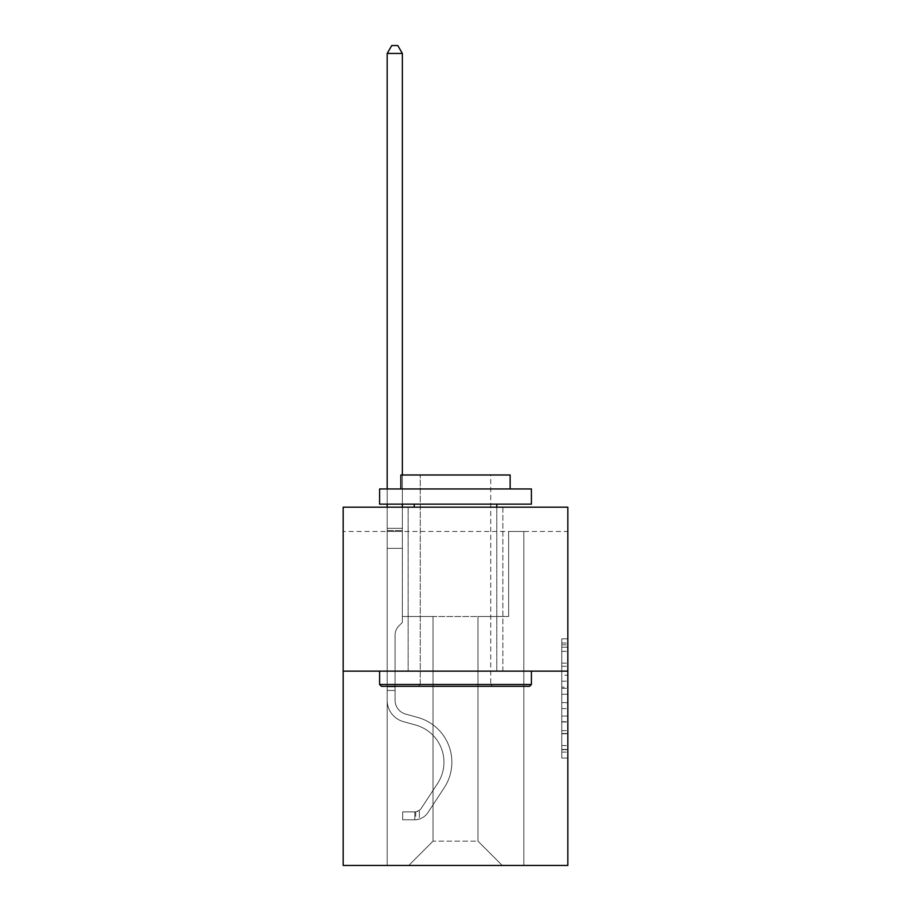<?xml version="1.0" encoding="UTF-8"?>
<svg xmlns="http://www.w3.org/2000/svg" width="911" height="911" viewBox="0 0 911 911"><rect width="100%" height="100%" fill="white"/><g stroke="black" fill="none" stroke-linecap="round" stroke-linejoin="round"><path stroke-width="0.68" stroke-dasharray="4.55 3.42" d="M561.768 675.21L561.768 694.284L567.838 694.284L567.838 752.099L567.838 644.817L567.838 694.284L561.768 694.284L561.768 643.029L561.768 758.066L561.768 638.85L561.768 749.719L567.838 749.719L561.768 749.719L567.838 749.719L561.768 749.719L561.768 730.645L561.768 758.066L567.838 758.066L567.838 638.85L567.838 749.423L567.838 702.632L561.768 702.632L567.838 702.632L567.838 730.645L567.838 647.197L561.768 647.197L567.838 647.197L567.838 758.066L567.838 644.817L567.838 758.066L561.768 758.066L561.768 638.85L567.838 638.85L567.838 644.817L567.838 638.85L567.838 644.817L567.838 638.85L567.838 643.029L567.838 638.85L561.768 638.85L561.768 647.197L567.838 647.197L561.768 647.197L561.768 675.21L567.838 675.21M502.861 507.176L502.861 671.134L408.139 671.134L502.861 671.134L408.139 671.134L502.861 671.134L502.861 507.176L408.139 507.176L408.139 671.134L408.139 507.176L502.861 507.176M567.838 687.133L567.838 681.177L567.838 687.133L561.768 687.133L561.768 663.14L561.768 733.776L561.768 716.046L567.838 716.046L561.768 716.046L561.768 758.066L567.838 758.066L561.768 758.066L567.838 758.066L561.768 758.066L561.768 638.85L567.838 638.85L561.768 638.85L567.838 638.85L561.768 638.85L561.768 687.133L567.838 687.133M567.838 531.466L567.838 507.176L343.162 507.176L567.838 507.176L567.838 865.45L343.162 865.45L343.162 671.134L567.838 671.134L343.162 671.134L343.162 507.176L567.838 507.176L567.838 531.466L343.162 531.466L567.838 531.466M502.257 865.45L523.814 865.45L523.814 531.466L508.634 531.466L508.634 616.485L477.968 616.485L477.968 841.16L502.257 865.45L523.814 865.45L523.814 531.466L508.634 531.466L508.634 616.485L477.968 616.485L477.968 841.16L433.032 841.16L433.032 616.485L433.032 841.16L433.032 616.485L433.032 841.16L433.032 616.485L477.968 616.485L477.968 841.16L502.257 865.45L523.814 865.45L523.814 531.466L508.634 531.466L508.634 616.485L477.968 616.485L477.968 841.16L502.257 865.45L523.814 865.45L523.814 531.466L508.634 531.466L508.634 616.485L477.968 616.485L477.968 841.16L502.257 865.45L523.814 865.45L523.814 531.466L508.634 531.466L508.634 616.485L477.968 616.485L477.968 841.16L502.257 865.45L523.814 865.45L523.814 531.466L508.634 531.466L508.634 616.485L477.968 616.485L477.968 841.16L502.257 865.45L523.814 865.45L523.814 531.466L508.634 531.466L508.634 616.485L477.968 616.485L477.968 841.16L502.257 865.45L523.814 865.45L523.814 531.466L508.634 531.466L508.634 616.485L477.968 616.485L477.968 841.16L502.257 865.45L523.814 865.45L523.814 531.466L508.634 531.466L508.634 616.485L477.968 616.485L477.968 841.16L502.257 865.45L523.814 865.45L523.814 531.466L508.634 531.466L508.634 616.485L477.968 616.485L477.968 841.16L502.257 865.45L523.814 865.45L523.814 531.466L508.634 531.466L508.634 616.485L477.968 616.485L477.968 841.16L502.257 865.45L523.814 865.45L523.814 531.466L508.634 531.466L508.634 616.485L477.968 616.485L477.968 841.16L502.257 865.45L523.814 865.45L523.814 531.466L508.634 531.466L508.634 616.485L477.968 616.485L477.968 841.16L502.257 865.45L523.814 865.45L523.814 531.466L508.634 531.466L508.634 616.485L477.968 616.485L477.968 841.16L502.257 865.45L523.814 865.45L523.814 531.466L508.634 531.466L508.634 616.485L477.968 616.485L477.968 841.16L502.257 865.45L523.814 865.45L523.814 531.466L508.634 531.466L508.634 616.485L477.968 616.485L477.968 841.16L502.257 865.45L523.814 865.45L523.814 531.466L508.634 531.466L508.634 616.485L477.968 616.485L477.968 841.16L502.257 865.45L523.814 865.45L523.814 531.466L508.634 531.466L508.634 616.485L477.968 616.485L477.968 841.16L502.257 865.45L523.814 865.45L523.814 531.466L508.634 531.466L508.634 616.485L477.968 616.485L477.968 841.16L502.257 865.45L523.814 865.45L523.814 531.466L508.634 531.466L508.634 616.485L477.968 616.485L477.968 841.16L502.257 865.45L523.814 865.45L523.814 531.466L508.634 531.466L508.634 616.485L477.968 616.485L477.968 841.16L502.257 865.45L523.814 865.45L523.814 531.466L508.634 531.466L508.634 616.485L477.968 616.485L477.968 841.16L502.257 865.45L523.814 865.45L523.814 531.466L508.634 531.466L508.634 616.485L477.968 616.485L477.968 841.16L502.257 865.45L523.814 865.45L523.814 531.466L508.634 531.466L508.634 616.485L477.968 616.485L477.968 841.16L502.257 865.45L523.814 865.45L523.814 531.466L508.634 531.466L508.634 616.485L477.968 616.485L477.968 841.16L502.257 865.45L523.814 865.45L523.814 531.466L508.634 531.466L508.634 616.485L477.968 616.485L477.968 841.16L502.257 865.45L523.814 865.45L523.814 531.466L508.634 531.466L508.634 616.485L477.968 616.485L477.968 841.16L502.257 865.45L523.814 865.45L523.814 531.466L508.634 531.466L508.634 616.485L477.968 616.485L477.968 841.16L502.257 865.45L523.814 865.45L523.814 531.466L508.634 531.466L508.634 616.485L477.968 616.485L477.968 841.16L502.257 865.45L523.814 865.45L523.814 531.466L508.634 531.466L508.634 616.485L477.968 616.485L477.968 841.16L502.257 865.45L523.814 865.45L523.814 531.466L508.634 531.466L508.634 616.485L477.968 616.485L477.968 841.16L502.257 865.45L523.814 865.45L523.814 531.466L508.634 531.466L508.634 616.485L477.968 616.485L477.968 841.16L502.257 865.45L523.814 865.45L523.814 531.466L508.634 531.466L508.634 616.485L477.968 616.485L477.968 841.16L502.257 865.45L408.743 865.45L523.814 865.45L523.814 531.466L508.634 531.466L508.634 616.485L477.968 616.485L477.968 841.16L502.257 865.45L477.968 841.16L477.968 616.485L402.366 616.485L402.366 531.466L387.186 531.466L387.186 865.45L408.743 865.45L433.032 841.16L433.032 616.485L402.366 616.485L402.366 531.466L387.186 531.466L387.186 865.45L408.743 865.45L433.032 841.16L433.032 616.485L402.366 616.485L402.366 531.466L387.186 531.466L387.186 865.45L408.743 865.45L433.032 841.16L433.032 616.485L402.366 616.485L402.366 531.466L387.186 531.466L387.186 865.45L408.743 865.45L433.032 841.16L433.032 616.485L402.366 616.485L402.366 531.466L387.186 531.466L387.186 865.45L408.743 865.45L433.032 841.16L433.032 616.485L402.366 616.485L402.366 531.466L387.186 531.466L387.186 865.45L408.743 865.45L433.032 841.16L433.032 616.485L402.366 616.485L402.366 531.466L387.186 531.466L387.186 865.45L408.743 865.45L433.032 841.16L433.032 616.485L402.366 616.485L402.366 531.466L387.186 531.466L387.186 865.45L408.743 865.45L433.032 841.16L433.032 616.485L402.366 616.485L402.366 531.466L387.186 531.466L387.186 865.45L408.743 865.45L433.032 841.16L433.032 616.485L402.366 616.485L402.366 531.466L387.186 531.466L387.186 865.45L408.743 865.45L433.032 841.16L433.032 616.485L402.366 616.485L402.366 531.466L387.186 531.466L387.186 865.45L408.743 865.45L433.032 841.16L433.032 616.485L402.366 616.485L402.366 531.466L387.186 531.466L387.186 865.45L408.743 865.45L433.032 841.16L433.032 616.485L402.366 616.485L402.366 531.466L387.186 531.466L387.186 865.45L408.743 865.45L433.032 841.16L433.032 616.485L402.366 616.485L402.366 531.466L387.186 531.466L387.186 865.45L408.743 865.45L433.032 841.16L433.032 616.485L402.366 616.485L402.366 531.466L387.186 531.466L387.186 865.45L408.743 865.45L433.032 841.16L433.032 616.485L402.366 616.485L402.366 531.466L387.186 531.466L387.186 865.45L408.743 865.45L433.032 841.16L433.032 616.485L402.366 616.485L402.366 531.466L387.186 531.466L387.186 865.45L408.743 865.45L433.032 841.16L433.032 616.485L402.366 616.485L402.366 531.466L387.186 531.466L387.186 865.45L408.743 865.45L433.032 841.16L433.032 616.485L402.366 616.485L402.366 531.466L387.186 531.466L387.186 865.45L408.743 865.45L433.032 841.16L433.032 616.485L402.366 616.485L402.366 531.466L387.186 531.466L387.186 865.45L408.743 865.45L433.032 841.16L433.032 616.485L402.366 616.485L402.366 531.466L387.186 531.466L387.186 865.45L408.743 865.45L433.032 841.16L433.032 616.485L402.366 616.485L402.366 531.466L387.186 531.466L387.186 865.45L408.743 865.45L433.032 841.16L433.032 616.485L402.366 616.485L402.366 531.466L387.186 531.466L387.186 865.45L408.743 865.45L433.032 841.16L433.032 616.485L402.366 616.485L402.366 531.466L387.186 531.466L387.186 865.45L408.743 865.45L433.032 841.16L433.032 616.485L402.366 616.485L402.366 531.466L387.186 531.466L387.186 865.45L408.743 865.45L433.032 841.16L433.032 616.485L402.366 616.485L402.366 531.466L387.186 531.466L387.186 865.45L408.743 865.45L433.032 841.16L433.032 616.485L402.366 616.485L402.366 531.466L387.186 531.466L387.186 865.45L408.743 865.45L433.032 841.16L433.032 616.485L402.366 616.485L402.366 531.466L387.186 531.466L387.186 865.45L408.743 865.45L433.032 841.16L433.032 616.485L402.366 616.485L402.366 531.466L387.186 531.466L387.186 865.45L408.743 865.45L433.032 841.16L433.032 616.485L402.366 616.485L402.366 531.466L387.186 531.466L387.186 865.45L408.743 865.45L433.032 841.16L433.032 616.485L402.366 616.485L402.366 531.466L387.186 531.466L387.186 865.45L408.743 865.45L433.032 841.16L477.968 841.16L502.257 865.45M387.186 865.45L408.743 865.45L433.032 841.16L433.032 616.485L402.366 616.485L402.366 531.466L387.186 531.466L387.186 865.45L408.743 865.45L433.032 841.16L408.743 865.45L433.032 841.16L408.743 865.45L387.186 865.45L387.186 531.466L387.186 865.45M402.366 531.466L387.186 531.466L402.366 531.466L402.366 616.485L402.366 531.466M343.162 531.466L343.162 507.176L343.162 531.466M433.032 616.485L402.366 616.485L433.032 616.485M343.162 671.134L567.838 671.134M561.768 694.284L567.838 694.284L561.768 694.284M561.768 643.029L561.768 638.85L561.768 643.029L567.838 643.029L561.768 643.029M561.768 733.48L561.768 708.587L561.768 733.48L567.838 733.48L561.768 733.48M561.768 708.587L561.768 702.632L567.838 702.632L561.768 702.632L561.768 708.587L567.838 708.587L561.768 708.587M561.768 663.14L561.768 647.197L561.768 663.14L567.838 663.14L561.768 663.14M561.768 638.85L567.838 638.85L561.768 638.85L561.768 644.817L561.768 638.85L567.838 638.85M561.768 758.066L567.838 758.066L561.768 758.066L561.768 752.099L561.768 758.066M395.078 686.803L395.078 690.447L387.186 690.447L387.186 686.803L387.186 700.286L387.186 53.442L387.186 548.342L387.186 53.442L402.366 53.442L402.366 528.312L402.366 53.442L387.186 53.442L391.741 45.55L397.811 45.55L391.741 45.55L387.186 53.442L387.186 548.342L387.186 53.442L402.366 53.442L397.811 45.55L402.366 53.442L402.366 548.342L387.186 548.342L387.186 53.442L391.741 45.55L397.811 45.55L391.741 45.55L387.186 53.442L387.186 548.342L387.186 53.442L402.366 53.442L387.186 53.442L391.741 45.55L397.811 45.55L402.366 53.442L397.811 45.55L391.741 45.55L387.186 53.442L387.186 548.342L387.186 53.442L402.366 53.442L402.366 528.312L402.366 53.442L387.186 53.442L391.741 45.55L397.811 45.55L402.366 53.442L397.811 45.55L391.741 45.55L387.186 53.442L387.186 548.342L387.186 53.442L402.366 53.442L402.366 530.578L402.366 53.442L387.186 53.442L391.741 45.55L397.811 45.55L402.366 53.442L397.811 45.55L391.741 45.55L387.186 53.442L387.186 548.342L387.186 53.442L402.366 53.442L402.366 622.429L398.938 625.857A13.198 13.198 0 0 0 395.078 635.183A13.198 13.198 0 0 1 398.938 625.857L402.366 622.429L402.366 548.342L387.186 548.342L387.186 530.578L387.186 700.286A22.16 22.16 0 0 0 403.402 721.637A22.16 22.16 0 0 1 387.186 700.286L387.186 548.342L402.366 548.342L402.366 53.442L387.186 53.442L391.741 45.55L397.811 45.55L402.366 53.442L397.811 45.55L391.741 45.55L387.186 53.442L387.186 530.578L387.186 53.442L402.366 53.442L402.366 622.429L398.938 625.857A13.198 13.198 0 0 0 395.078 635.183A13.198 13.198 0 0 1 398.938 625.857L402.366 622.429L402.366 548.342L387.186 548.342L387.186 700.286A22.16 22.16 0 0 0 403.402 721.637A22.16 22.16 0 0 1 387.186 700.286L387.186 548.342L402.366 548.342L402.366 53.442L387.186 53.442L391.741 45.55L397.811 45.55L402.366 53.442L397.811 45.55L391.741 45.55L387.186 53.442L387.186 548.342L402.366 548.342L402.366 622.429L398.938 625.857A13.198 13.198 0 0 0 395.078 635.183A13.198 13.198 0 0 1 398.938 625.857L402.366 622.429L402.366 530.578L402.366 548.342L387.186 548.342L387.186 700.286A22.16 22.16 0 0 0 403.402 721.637A22.16 22.16 0 0 1 387.186 700.286L387.186 548.342L402.366 548.342L402.366 622.429L398.938 625.857A13.198 13.198 0 0 0 395.078 635.183A13.198 13.198 0 0 1 398.938 625.857L402.366 622.429L402.366 528.312L402.366 548.342L387.186 548.342L387.186 700.286A22.16 22.16 0 0 0 403.402 721.637L415.758 725.088L403.402 721.637A22.16 22.16 0 0 1 387.186 700.286L387.186 548.342L402.366 548.342L402.366 622.429L398.938 625.857A13.198 13.198 0 0 0 395.078 635.183A13.198 13.198 0 0 1 398.938 625.857L402.366 622.429L402.366 53.442L402.366 548.342L387.186 548.342L387.186 700.286A22.16 22.16 0 0 0 403.402 721.637A22.16 22.16 0 0 1 387.186 700.286L387.186 548.342L402.366 548.342L402.366 622.429L398.938 625.857A13.198 13.198 0 0 0 395.078 635.183A13.198 13.198 0 0 1 398.938 625.857L402.366 622.429L402.366 53.442L387.186 53.442L402.366 53.442L397.811 45.55L402.366 53.442L402.366 548.342L387.186 548.342L387.186 700.286A22.16 22.16 0 0 0 403.402 721.637A22.16 22.16 0 0 1 387.186 700.286L387.186 548.342L402.366 548.342L402.366 622.429L398.938 625.857A13.198 13.198 0 0 0 395.078 635.183A13.198 13.198 0 0 1 398.938 625.857L402.366 622.429L402.366 53.442L387.186 53.442L391.741 45.55L397.811 45.55L391.741 45.55L387.186 53.442L387.186 528.312L387.186 53.442L402.366 53.442L397.811 45.55L402.366 53.442L402.366 548.342L387.186 548.342L387.186 700.286A22.16 22.16 0 0 0 403.402 721.637L415.758 725.088L403.402 721.637A22.16 22.16 0 0 1 387.186 700.286L387.186 548.342L402.366 548.342L402.366 622.429L398.938 625.857A13.198 13.198 0 0 0 395.078 635.183A13.198 13.198 0 0 1 398.938 625.857L402.366 622.429L402.366 53.442L387.186 53.442L391.741 45.55L397.811 45.55L391.741 45.55L387.186 53.442L387.186 530.578L387.186 53.442L402.366 53.442L397.811 45.55L402.366 53.442L402.366 548.342L387.186 548.342L387.186 700.286A22.16 22.16 0 0 0 403.402 721.637A22.16 22.16 0 0 1 387.186 700.286L387.186 548.342L402.366 548.342L402.366 622.429L398.938 625.857A13.198 13.198 0 0 0 395.078 635.183A13.198 13.198 0 0 1 398.938 625.857L402.366 622.429L402.366 53.442L387.186 53.442L391.741 45.55L397.811 45.55L391.741 45.55L387.186 53.442L387.186 700.286A22.16 22.16 0 0 0 403.402 721.637A22.16 22.16 0 0 1 387.186 700.286L387.186 548.342L402.366 548.342L402.366 622.429L398.938 625.857A13.198 13.198 0 0 0 395.078 635.183A13.198 13.198 0 0 1 398.938 625.857L402.366 622.429L402.366 548.342L387.186 548.342L387.186 700.286A22.16 22.16 0 0 0 403.402 721.637L415.758 725.088A38.558 38.558 0 0 1 437.644 783.38A38.558 38.558 0 0 0 415.758 725.088L403.402 721.637A22.16 22.16 0 0 1 387.186 700.286L387.186 548.342L402.366 548.342L402.366 530.578L402.366 622.429L398.938 625.857A13.198 13.198 0 0 0 395.078 635.183A13.198 13.198 0 0 1 398.938 625.857L402.366 622.429L402.366 548.342L387.186 548.342L387.186 700.286A22.16 22.16 0 0 0 403.402 721.637A22.16 22.16 0 0 1 387.186 700.286L387.186 548.342L402.366 548.342L402.366 528.312L402.366 622.429L398.938 625.857A13.198 13.198 0 0 0 395.078 635.183A13.198 13.198 0 0 1 398.938 625.857L402.366 622.429L402.366 548.342L387.186 548.342L387.186 700.286A22.16 22.16 0 0 0 403.402 721.637A22.16 22.16 0 0 1 387.186 700.286L387.186 548.342L402.366 548.342L402.366 53.442L397.811 45.55L402.366 53.442L402.366 622.429L398.938 625.857A13.198 13.198 0 0 0 395.078 635.183A13.198 13.198 0 0 1 398.938 625.857L402.366 622.429L402.366 548.342L387.186 548.342L387.186 700.286L387.186 690.447L395.078 690.447L395.078 686.803L387.186 686.803L395.078 686.803L395.078 700.286L395.078 635.183L395.078 700.286A14.269 14.269 0 0 0 405.52 714.03A14.269 14.269 0 0 1 395.078 700.286L395.078 635.183L395.078 700.286L395.078 686.803L387.186 686.803L395.078 686.803L395.078 700.286A14.269 14.269 0 0 0 405.52 714.03A14.269 14.269 0 0 1 395.078 700.286L395.078 635.183L395.078 700.286A14.269 14.269 0 0 0 405.52 714.03A14.269 14.269 0 0 1 395.078 700.286L395.078 635.183L395.078 700.286L395.078 686.803L387.186 686.803L395.078 686.803L395.078 700.286A14.269 14.269 0 0 0 405.52 714.03L417.876 717.481L405.52 714.03A14.269 14.269 0 0 1 395.078 700.286L395.078 635.183L395.078 700.286A14.269 14.269 0 0 0 405.52 714.03A14.269 14.269 0 0 1 395.078 700.286L395.078 635.183L395.078 700.286L395.078 686.803L387.186 686.803L395.078 686.803L395.078 700.286A14.269 14.269 0 0 0 405.52 714.03A14.269 14.269 0 0 1 395.078 700.286L395.078 635.183L395.078 700.286A14.269 14.269 0 0 0 405.52 714.03L417.876 717.481L405.52 714.03A14.269 14.269 0 0 1 395.078 700.286L395.078 635.183L395.078 700.286L395.078 686.803L387.186 686.803L395.078 686.803L395.078 700.286A14.269 14.269 0 0 0 405.52 714.03A14.269 14.269 0 0 1 395.078 700.286L395.078 635.183L395.078 700.286A14.269 14.269 0 0 0 405.52 714.03A14.269 14.269 0 0 1 395.078 700.286L395.078 635.183L395.078 700.286L395.078 686.803L387.186 686.803L395.078 686.803L395.078 700.286A14.269 14.269 0 0 0 405.52 714.03L417.876 717.481L405.52 714.03A14.269 14.269 0 0 1 395.078 700.286L395.078 635.183L395.078 700.286A14.269 14.269 0 0 0 405.52 714.03A14.269 14.269 0 0 1 395.078 700.286L395.078 635.183L395.078 700.286L395.078 686.803L387.186 686.803M414.812 819.786A16.091 16.091 0 0 0 427.965 812.521L444.249 787.708A46.45 46.45 0 0 0 417.876 717.481A46.45 46.45 0 0 1 444.249 787.708A46.45 46.45 0 0 0 417.876 717.481L405.52 714.03A14.269 14.269 0 0 1 395.078 700.286A14.269 14.269 0 0 0 405.52 714.03L417.876 717.481L405.52 714.03A14.269 14.269 0 0 1 395.078 700.286L395.078 635.183L395.078 700.286A14.269 14.269 0 0 0 405.52 714.03A14.269 14.269 0 0 1 395.078 700.286A14.269 14.269 0 0 0 405.52 714.03L417.876 717.481L405.52 714.03A14.269 14.269 0 0 1 395.078 700.286A14.269 14.269 0 0 0 405.52 714.03A14.269 14.269 0 0 1 395.078 700.286A14.269 14.269 0 0 0 405.52 714.03L417.876 717.481A46.45 46.45 0 0 1 444.249 787.708A46.45 46.45 0 0 0 417.876 717.481L405.52 714.03A14.269 14.269 0 0 1 395.078 700.286A14.269 14.269 0 0 0 405.52 714.03L417.876 717.481L405.52 714.03A14.269 14.269 0 0 1 395.078 700.286A14.269 14.269 0 0 0 405.52 714.03A14.269 14.269 0 0 1 395.078 700.286A14.269 14.269 0 0 0 405.52 714.03L417.876 717.481L405.52 714.03A14.269 14.269 0 0 1 395.078 700.286A14.269 14.269 0 0 0 405.52 714.03L417.876 717.481A46.45 46.45 0 0 1 444.249 787.708L427.965 812.521L444.249 787.708A46.45 46.45 0 0 0 417.876 717.481L405.52 714.03A14.269 14.269 0 0 1 395.078 700.286A14.269 14.269 0 0 0 405.52 714.03A14.269 14.269 0 0 1 395.078 700.286A14.269 14.269 0 0 0 405.52 714.03L417.876 717.481L405.52 714.03A14.269 14.269 0 0 1 395.078 700.286A14.269 14.269 0 0 0 405.52 714.03L417.876 717.481L405.52 714.03A14.269 14.269 0 0 1 395.078 700.286A14.269 14.269 0 0 0 405.52 714.03A14.269 14.269 0 0 1 395.078 700.286A14.269 14.269 0 0 0 405.52 714.03L417.876 717.481A46.45 46.45 0 0 1 444.249 787.708A46.45 46.45 0 0 0 417.876 717.481L405.52 714.03A14.269 14.269 0 0 1 395.078 700.286A14.269 14.269 0 0 0 405.52 714.03L417.876 717.481A46.45 46.45 0 0 1 444.249 787.708A46.45 46.45 0 0 0 417.876 717.481L405.52 714.03L417.876 717.481A46.45 46.45 0 0 1 444.249 787.708L427.965 812.521L444.249 787.708A46.45 46.45 0 0 0 417.876 717.481L405.52 714.03L417.876 717.481A46.45 46.45 0 0 1 444.249 787.708A46.45 46.45 0 0 0 417.876 717.481L405.52 714.03L417.876 717.481A46.45 46.45 0 0 1 444.249 787.708A46.45 46.45 0 0 0 417.876 717.481L405.52 714.03L417.876 717.481A46.45 46.45 0 0 1 444.249 787.708L427.965 812.521A16.091 16.091 0 0 1 419.367 819.035A16.091 16.091 0 0 0 427.965 812.521L444.249 787.708A46.45 46.45 0 0 0 417.876 717.481L405.52 714.03L417.876 717.481A46.45 46.45 0 0 1 444.249 787.708A46.45 46.45 0 0 0 417.876 717.481L405.52 714.03L417.876 717.481A46.45 46.45 0 0 1 444.249 787.708A46.45 46.45 0 0 0 417.876 717.481L405.52 714.03L417.876 717.481A46.45 46.45 0 0 1 444.249 787.708L427.965 812.521L444.249 787.708A46.45 46.45 0 0 0 417.876 717.481L405.52 714.03L417.876 717.481A46.45 46.45 0 0 1 444.249 787.708A46.45 46.45 0 0 0 417.876 717.481A46.45 46.45 0 0 1 444.249 787.708L427.965 812.521L444.249 787.708A46.45 46.45 0 0 0 417.876 717.481A46.45 46.45 0 0 1 444.249 787.708A46.45 46.45 0 0 0 417.876 717.481A46.45 46.45 0 0 1 444.249 787.708L427.965 812.521A16.091 16.091 0 0 1 419.367 819.035C414.687 820.025 414.687 820.025 419.367 819.035C414.687 820.025 414.687 820.025 419.367 819.035A16.091 16.091 0 0 0 427.965 812.521L444.249 787.708A46.45 46.45 0 0 0 417.876 717.481A46.45 46.45 0 0 1 444.249 787.708L427.965 812.521L444.249 787.708A46.45 46.45 0 0 0 417.876 717.481A46.45 46.45 0 0 1 444.249 787.708A46.45 46.45 0 0 0 417.876 717.481A46.45 46.45 0 0 1 444.249 787.708L427.965 812.521L444.249 787.708A46.45 46.45 0 0 0 417.876 717.481A46.45 46.45 0 0 1 444.249 787.708L427.965 812.521A16.091 16.091 0 0 1 419.367 819.035C414.687 820.025 414.687 820.025 419.367 819.035C414.687 820.025 414.687 820.025 419.367 819.035A16.091 16.091 0 0 0 427.965 812.521L444.249 787.708A46.45 46.45 0 0 0 417.876 717.481A46.45 46.45 0 0 1 444.249 787.708A46.45 46.45 0 0 0 417.876 717.481A46.45 46.45 0 0 1 444.249 787.708L427.965 812.521L444.249 787.708A46.45 46.45 0 0 0 417.876 717.481A46.45 46.45 0 0 1 444.249 787.708L427.965 812.521L444.249 787.708A46.45 46.45 0 0 0 417.876 717.481A46.45 46.45 0 0 1 444.249 787.708A46.45 46.45 0 0 0 417.876 717.481A46.45 46.45 0 0 1 444.249 787.708L427.965 812.521A16.091 16.091 0 0 1 419.367 819.035C414.687 820.025 414.687 820.025 419.367 819.035C414.687 820.025 414.687 820.025 419.367 819.035A16.091 16.091 0 0 0 427.965 812.521L444.249 787.708A46.45 46.45 0 0 0 417.876 717.481A46.45 46.45 0 0 1 444.249 787.708L427.965 812.521A16.091 16.091 0 0 1 419.367 819.035C414.687 820.025 414.687 820.025 419.367 819.035C414.687 820.025 414.687 820.025 419.367 819.035A16.091 16.091 0 0 0 427.965 812.521L444.249 787.708L427.965 812.521A16.091 16.091 0 0 1 419.367 819.035C414.687 820.025 414.687 820.025 419.367 819.035C414.687 820.025 414.687 820.025 419.367 819.035A16.091 16.091 0 0 0 427.965 812.521L444.249 787.708L427.965 812.521A16.091 16.091 0 0 1 419.367 819.035C414.687 820.025 414.687 820.025 419.367 819.035C414.687 820.025 414.687 820.025 419.367 819.035A16.091 16.091 0 0 0 427.965 812.521L444.249 787.708L427.965 812.521A16.091 16.091 0 0 1 419.367 819.035C414.687 820.025 414.687 820.025 419.367 819.035C414.687 820.025 414.687 820.025 419.367 819.035A16.091 16.091 0 0 0 427.965 812.521L444.249 787.708L427.965 812.521A16.091 16.091 0 0 1 419.367 819.035C414.687 820.025 414.687 820.025 419.367 819.035C414.687 820.025 414.687 820.025 419.367 819.035A16.091 16.091 0 0 0 427.965 812.521L444.249 787.708L427.965 812.521A16.091 16.091 0 0 1 419.367 819.035C414.687 820.025 414.687 820.025 419.367 819.035C414.687 820.025 414.687 820.025 419.367 819.035A16.091 16.091 0 0 0 427.965 812.521L444.249 787.708L427.965 812.521A16.091 16.091 0 0 1 419.367 819.035C414.687 820.025 414.687 820.025 419.367 819.035C414.687 820.025 414.687 820.025 419.367 819.035A16.091 16.091 0 0 0 427.965 812.521L444.249 787.708L427.965 812.521A16.091 16.091 0 0 1 419.367 819.035C414.687 820.025 414.687 820.025 419.367 819.035C414.687 820.025 414.687 820.025 419.367 819.035A16.091 16.091 0 0 0 427.965 812.521L444.249 787.708L427.965 812.521A16.091 16.091 0 0 1 419.367 819.035C414.687 820.025 414.687 820.025 419.367 819.035C414.687 820.025 414.687 820.025 419.367 819.035A16.091 16.091 0 0 0 427.965 812.521A16.091 16.091 0 0 1 414.812 819.786L414.812 811.883A8.199 8.199 0 0 0 421.36 808.194L437.644 783.38A38.558 38.558 0 0 0 415.758 725.088L403.402 721.637A22.16 22.16 0 0 1 387.186 700.286A22.16 22.16 0 0 0 403.402 721.637A22.16 22.16 0 0 1 387.186 700.286A22.16 22.16 0 0 0 403.402 721.637L415.758 725.088A38.558 38.558 0 0 1 437.644 783.38A38.558 38.558 0 0 0 415.758 725.088L403.402 721.637A22.16 22.16 0 0 1 387.186 700.286A22.16 22.16 0 0 0 403.402 721.637A22.16 22.16 0 0 1 387.186 700.286A22.16 22.16 0 0 0 403.402 721.637L415.758 725.088L403.402 721.637A22.16 22.16 0 0 1 387.186 700.286A22.16 22.16 0 0 0 403.402 721.637L415.758 725.088L403.402 721.637A22.16 22.16 0 0 1 387.186 700.286A22.16 22.16 0 0 0 403.402 721.637A22.16 22.16 0 0 1 387.186 700.286A22.16 22.16 0 0 0 403.402 721.637L415.758 725.088A38.558 38.558 0 0 1 437.644 783.38L421.36 808.194L437.644 783.38A38.558 38.558 0 0 0 415.758 725.088L403.402 721.637A22.16 22.16 0 0 1 387.186 700.286A22.16 22.16 0 0 0 403.402 721.637L415.758 725.088L403.402 721.637A22.16 22.16 0 0 1 387.186 700.286A22.16 22.16 0 0 0 403.402 721.637A22.16 22.16 0 0 1 387.186 700.286A22.16 22.16 0 0 0 403.402 721.637L415.758 725.088L403.402 721.637A22.16 22.16 0 0 1 387.186 700.286A22.16 22.16 0 0 0 403.402 721.637L415.758 725.088A38.558 38.558 0 0 1 437.644 783.38A38.558 38.558 0 0 0 415.758 725.088L403.402 721.637A22.16 22.16 0 0 1 387.186 700.286A22.16 22.16 0 0 0 403.402 721.637A22.16 22.16 0 0 1 387.186 700.286A22.16 22.16 0 0 0 403.402 721.637L415.758 725.088L403.402 721.637A22.16 22.16 0 0 1 387.186 700.286A22.16 22.16 0 0 0 403.402 721.637L415.758 725.088A38.558 38.558 0 0 1 437.644 783.38A38.558 38.558 0 0 0 415.758 725.088L403.402 721.637L415.758 725.088A38.558 38.558 0 0 1 437.644 783.38L421.36 808.194L437.644 783.38A38.558 38.558 0 0 0 415.758 725.088L403.402 721.637L415.758 725.088A38.558 38.558 0 0 1 437.644 783.38A38.558 38.558 0 0 0 415.758 725.088L403.402 721.637L415.758 725.088A38.558 38.558 0 0 1 437.644 783.38A38.558 38.558 0 0 0 415.758 725.088L403.402 721.637L415.758 725.088A38.558 38.558 0 0 1 437.644 783.38L421.36 808.194A8.199 8.199 0 0 1 419.367 810.3C414.767 812.407 414.767 812.407 419.367 810.3C414.767 812.407 414.767 812.407 419.367 810.3A8.199 8.199 0 0 0 421.36 808.194L437.644 783.38A38.558 38.558 0 0 0 415.758 725.088L403.402 721.637L415.758 725.088A38.558 38.558 0 0 1 437.644 783.38A38.558 38.558 0 0 0 415.758 725.088L403.402 721.637L415.758 725.088A38.558 38.558 0 0 1 437.644 783.38A38.558 38.558 0 0 0 415.758 725.088L403.402 721.637L415.758 725.088A38.558 38.558 0 0 1 437.644 783.38L421.36 808.194L437.644 783.38A38.558 38.558 0 0 0 415.758 725.088L403.402 721.637L415.758 725.088A38.558 38.558 0 0 1 437.644 783.38A38.558 38.558 0 0 0 415.758 725.088A38.558 38.558 0 0 1 437.644 783.38L421.36 808.194L437.644 783.38A38.558 38.558 0 0 0 415.758 725.088A38.558 38.558 0 0 1 437.644 783.38A38.558 38.558 0 0 0 415.758 725.088A38.558 38.558 0 0 1 437.644 783.38L421.36 808.194A8.199 8.199 0 0 1 419.367 810.3C414.767 812.407 414.767 812.407 419.367 810.3C414.767 812.407 414.767 812.407 419.367 810.3A8.199 8.199 0 0 0 421.36 808.194L437.644 783.38A38.558 38.558 0 0 0 415.758 725.088A38.558 38.558 0 0 1 437.644 783.38L421.36 808.194L437.644 783.38A38.558 38.558 0 0 0 415.758 725.088A38.558 38.558 0 0 1 437.644 783.38A38.558 38.558 0 0 0 415.758 725.088A38.558 38.558 0 0 1 437.644 783.38L421.36 808.194L437.644 783.38A38.558 38.558 0 0 0 415.758 725.088A38.558 38.558 0 0 1 437.644 783.38L421.36 808.194A8.199 8.199 0 0 1 419.367 810.3C414.767 812.407 414.767 812.407 419.367 810.3C414.767 812.407 414.767 812.407 419.367 810.3A8.199 8.199 0 0 0 421.36 808.194L437.644 783.38A38.558 38.558 0 0 0 415.758 725.088A38.558 38.558 0 0 1 437.644 783.38A38.558 38.558 0 0 0 415.758 725.088A38.558 38.558 0 0 1 437.644 783.38L421.36 808.194L437.644 783.38A38.558 38.558 0 0 0 415.758 725.088A38.558 38.558 0 0 1 437.644 783.38L421.36 808.194L437.644 783.38A38.558 38.558 0 0 0 415.758 725.088A38.558 38.558 0 0 1 437.644 783.38A38.558 38.558 0 0 0 415.758 725.088A38.558 38.558 0 0 1 437.644 783.38L421.36 808.194A8.199 8.199 0 0 1 419.367 810.3C414.767 812.407 414.767 812.407 419.367 810.3C414.767 812.407 414.767 812.407 419.367 810.3A8.199 8.199 0 0 0 421.36 808.194L437.644 783.38A38.558 38.558 0 0 0 415.758 725.088A38.558 38.558 0 0 1 437.644 783.38L421.36 808.194A8.199 8.199 0 0 1 419.367 810.3C414.767 812.407 414.767 812.407 419.367 810.3C414.767 812.407 414.767 812.407 419.367 810.3A8.199 8.199 0 0 0 421.36 808.194L437.644 783.38L421.36 808.194A8.199 8.199 0 0 1 419.367 810.3C414.767 812.407 414.767 812.407 419.367 810.3C414.767 812.407 414.767 812.407 419.367 810.3A8.199 8.199 0 0 0 421.36 808.194L437.644 783.38L421.36 808.194A8.199 8.199 0 0 1 419.367 810.3C414.767 812.407 414.767 812.407 419.367 810.3C414.767 812.407 414.767 812.407 419.367 810.3A8.199 8.199 0 0 0 421.36 808.194L437.644 783.38L421.36 808.194A8.199 8.199 0 0 1 419.367 810.3C414.767 812.407 414.767 812.407 419.367 810.3C414.767 812.407 414.767 812.407 419.367 810.3A8.199 8.199 0 0 0 421.36 808.194L437.644 783.38L421.36 808.194A8.199 8.199 0 0 1 419.367 810.3C414.767 812.407 414.767 812.407 419.367 810.3C414.767 812.407 414.767 812.407 419.367 810.3A8.199 8.199 0 0 0 421.36 808.194L437.644 783.38L421.36 808.194A8.199 8.199 0 0 1 419.367 810.3C414.767 812.407 414.767 812.407 419.367 810.3C414.767 812.407 414.767 812.407 419.367 810.3A8.199 8.199 0 0 0 421.36 808.194L437.644 783.38L421.36 808.194A8.199 8.199 0 0 1 419.367 810.3C414.767 812.407 414.767 812.407 419.367 810.3C414.767 812.407 414.767 812.407 419.367 810.3A8.199 8.199 0 0 0 421.36 808.194L437.644 783.38L421.36 808.194A8.199 8.199 0 0 1 419.367 810.3C414.767 812.407 414.767 812.407 419.367 810.3C414.767 812.407 414.767 812.407 419.367 810.3A8.199 8.199 0 0 0 421.36 808.194L437.644 783.38L421.36 808.194A8.199 8.199 0 0 1 419.367 810.3C414.767 812.407 414.767 812.407 419.367 810.3C414.767 812.407 414.767 812.407 419.367 810.3A8.199 8.199 0 0 0 421.36 808.194A8.199 8.199 0 0 1 414.812 811.883L414.812 819.786L402.673 819.786L414.812 819.786A16.091 16.091 0 0 0 427.965 812.521A16.091 16.091 0 0 1 414.812 819.786L414.812 811.883L402.673 811.895L414.812 811.883A8.199 8.199 0 0 0 421.36 808.194A8.199 8.199 0 0 1 414.812 811.883L414.812 819.786L402.673 819.786L402.673 811.895L402.673 819.786L414.812 819.786A16.091 16.091 0 0 0 427.965 812.521A16.091 16.091 0 0 1 414.812 819.786L414.812 811.883L402.673 811.895L414.812 811.883A8.199 8.199 0 0 0 421.36 808.194A8.199 8.199 0 0 1 414.812 811.883L414.812 819.786L402.673 819.786L402.673 811.895L402.673 819.786L414.812 819.786A16.091 16.091 0 0 0 427.965 812.521A16.091 16.091 0 0 1 414.812 819.786L414.812 811.883L402.673 811.895L414.812 811.883A8.199 8.199 0 0 0 421.36 808.194A8.199 8.199 0 0 1 414.812 811.883L414.812 819.786L402.673 819.786L402.673 811.895L402.673 819.786L414.812 819.786A16.091 16.091 0 0 0 427.965 812.521A16.091 16.091 0 0 1 414.812 819.786L414.812 811.883L402.673 811.895L414.812 811.883A8.199 8.199 0 0 0 421.36 808.194A8.199 8.199 0 0 1 414.812 811.883L414.812 819.786L402.673 819.786L402.673 811.895L402.673 819.786L414.812 819.786A16.091 16.091 0 0 0 427.965 812.521A16.091 16.091 0 0 1 414.812 819.786L414.812 811.883L402.673 811.895L414.812 811.883A8.199 8.199 0 0 0 421.36 808.194A8.199 8.199 0 0 1 414.812 811.883L414.812 819.786L402.673 819.786L402.673 811.895L402.673 819.786L414.812 819.786A16.091 16.091 0 0 0 427.965 812.521A16.091 16.091 0 0 1 414.812 819.786L414.812 811.883L402.673 811.895L414.812 811.883A8.199 8.199 0 0 0 421.36 808.194A8.199 8.199 0 0 1 414.812 811.883L414.812 819.786L402.673 819.786L402.673 811.895L402.673 819.786L414.812 819.786A16.091 16.091 0 0 0 427.965 812.521A16.091 16.091 0 0 1 414.812 819.786L414.812 811.883L402.673 811.895L414.812 811.883A8.199 8.199 0 0 0 421.36 808.194A8.199 8.199 0 0 1 414.812 811.883L414.812 819.786L402.673 819.786L402.673 811.895L402.673 819.786L414.812 819.786A16.091 16.091 0 0 0 427.965 812.521A16.091 16.091 0 0 1 414.812 819.786L414.812 811.883L402.673 811.895L414.812 811.883A8.199 8.199 0 0 0 421.36 808.194A8.199 8.199 0 0 1 414.812 811.883L414.812 819.786L402.673 819.786L402.673 811.895L402.673 819.786L414.812 819.786A16.091 16.091 0 0 0 427.965 812.521A16.091 16.091 0 0 1 414.812 819.786L414.812 811.883L402.673 811.895L414.812 811.883A8.199 8.199 0 0 0 421.36 808.194A8.199 8.199 0 0 1 414.812 811.883L414.812 819.786L402.673 819.786L402.673 811.895L402.673 819.786L414.812 819.786A16.091 16.091 0 0 0 427.965 812.521A16.091 16.091 0 0 1 414.812 819.786L414.812 811.883L402.673 811.895L414.812 811.883A8.199 8.199 0 0 0 421.36 808.194A8.199 8.199 0 0 1 414.812 811.883L414.812 819.786L402.673 819.786L402.673 811.895L402.673 819.786L414.812 819.786A16.091 16.091 0 0 0 427.965 812.521A16.091 16.091 0 0 1 414.812 819.786L414.812 811.883L402.673 811.895L414.812 811.883A8.199 8.199 0 0 0 421.36 808.194A8.199 8.199 0 0 1 414.812 811.883L414.812 819.786L402.673 819.786L402.673 811.895L402.673 819.786L414.812 819.786A16.091 16.091 0 0 0 427.965 812.521A16.091 16.091 0 0 1 414.812 819.786L414.812 811.883L402.673 811.895L414.812 811.883A8.199 8.199 0 0 0 421.36 808.194A8.199 8.199 0 0 1 414.812 811.883L414.812 819.786L402.673 819.786L402.673 811.895L402.673 819.786L414.812 819.786M531.409 684.491L529.587 686.313L381.413 686.313L529.587 686.313L381.413 686.313L379.591 684.491L531.409 684.491L379.591 684.491L379.591 671.134L531.409 671.134L531.409 684.491L379.591 684.491M490.722 684.491L492.544 686.313L418.456 686.313L492.544 686.313L418.456 686.313L492.544 686.313L490.722 684.491L490.722 474.995L420.278 474.995L490.722 474.995L420.278 474.995L490.722 474.995L490.722 684.491L420.278 684.491L418.456 686.313L420.278 684.491L490.722 684.491L420.278 684.491L420.278 474.995L420.278 684.491L490.722 684.491M379.591 488.956L531.409 488.956L531.409 504.136L379.591 504.136L531.409 504.136L379.591 504.136L379.591 488.956L531.409 488.956L379.591 488.956M510.149 488.956L400.851 488.956L400.851 474.995L510.149 474.995L400.851 474.995L510.149 474.995L510.149 488.956L400.851 488.956M496.791 504.136L414.209 504.136L496.791 504.136L414.209 504.136L496.791 504.136L496.791 671.134L414.209 671.134L496.791 671.134L414.209 671.134L496.791 671.134L496.791 507.176M414.209 504.136L414.209 507.176M531.409 671.134L379.591 671.134M387.186 507.176L387.186 53.442L402.366 53.442L387.186 53.442L391.741 45.55L397.811 45.55L391.741 45.55L387.186 53.442L387.186 528.312L387.186 53.442L402.366 53.442L397.811 45.55L402.366 53.442L402.366 528.312L402.366 53.442L387.186 53.442L391.741 45.55L397.811 45.55L391.741 45.55L387.186 53.442L402.366 53.442L397.811 45.55L402.366 53.442L402.366 507.176M402.673 811.895L414.516 811.895L402.673 811.895L402.673 819.786L402.673 811.895M387.186 528.312L387.186 530.578L387.186 528.312L402.366 528.312L387.186 528.312M387.186 488.956L387.186 504.136M419.367 819.035C414.687 820.025 414.687 820.025 419.367 819.035C414.687 820.025 414.687 820.025 419.367 819.035L419.367 810.3L419.367 819.035M402.366 474.995L402.366 504.136M402.366 53.442L397.811 45.55L391.741 45.55L387.186 53.442M561.768 730.645L567.838 730.645L561.768 730.645M561.768 721.706L567.838 721.706M561.768 666.271L567.838 666.271L561.768 666.271M561.768 644.817L567.838 644.817M561.768 752.099L567.838 752.099M561.768 745.551L567.838 745.551M561.768 651.365L567.838 651.365M561.768 688.329L567.838 688.329L561.768 688.329M561.768 722.002L567.838 722.002L561.768 722.002M561.768 733.776L567.838 733.776L561.768 733.776M561.768 681.177L567.838 681.177L561.768 681.177M387.186 530.578L402.366 530.578L387.186 530.578M395.078 690.447L387.186 690.447L395.078 690.447M561.768 749.423L567.838 749.423M561.768 749.719L567.838 749.719M561.768 647.197L567.838 647.197M415.723 811.803L415.723 819.741"/><path stroke-width="1.37" d="M567.838 671.134L567.838 507.176L343.162 507.176L343.162 865.45L567.838 865.45L567.838 671.134L343.162 671.134M529.587 686.313L381.413 686.313L379.591 684.491L531.409 684.491L529.587 686.313M379.591 488.956L531.409 488.956L531.409 504.136L379.591 504.136L379.591 488.956M510.149 488.956L510.149 474.995L400.851 474.995L400.851 488.956M379.591 671.134L379.591 684.491M531.409 671.134L531.409 684.491M414.209 504.136L414.209 507.176M496.791 504.136L496.791 507.176M402.366 474.995L402.366 53.442L387.186 53.442L387.186 488.956M387.186 504.136L387.186 507.176M402.366 504.136L402.366 507.176M387.186 53.442L391.741 45.55L397.811 45.55L402.366 53.442"/></g></svg>
